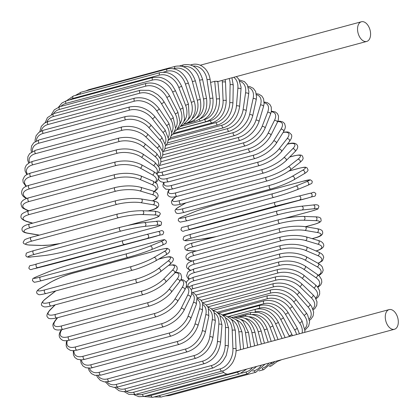 <?xml version="1.0" encoding="UTF-8"?>
<svg xmlns="http://www.w3.org/2000/svg" width="419" height="419" viewBox="0 0 419 419"><rect width="100%" height="100%" fill="white"/><g stroke="black" fill="none" stroke-linecap="round" stroke-linejoin="round"><path stroke-width="0.63" d="M363.111 21.688A10.187 6.175 -105.1 0 1 370.333 31.336A10.187 6.175 -105.1 0 1 366.719 41.434A10.187 6.175 -105.1 0 1 365.022 41.502A10.187 6.175 -105.1 0 1 357.8 31.854A10.187 6.175 -105.1 0 1 361.414 21.762A10.187 6.175 -105.1 0 1 363.111 21.688M203.969 119.682L204.776 119.462A17.299 13.251 -80.4 0 0 216.44 99.062L214.727 81.312L217.44 81.296L217.168 81.726M214.727 81.312L210.574 82.433M390.827 309.531A10.187 6.175 -105.1 0 1 398.05 319.178A10.187 6.175 -105.1 0 1 394.436 329.276A10.187 6.175 -105.1 0 1 392.734 329.344A10.187 6.175 -105.1 0 1 385.517 319.702A10.187 6.175 -105.1 0 1 389.131 309.604A10.187 6.175 -105.1 0 1 390.827 309.531M394.436 329.276L228.554 374.005A10.187 6.175 -105.1 0 1 226.857 374.078A10.187 6.175 -105.1 0 1 222.41 370.962M39.15 235.179L27.429 233.2A1.922 1.472 -80.4 0 0 27.926 233.174L39.402 235.111M30.247 227.737A1.922 1.163 -105.1 0 1 28.885 225.92A1.922 1.163 -105.1 0 1 29.566 224.013L116.047 200.691A1.922 1.163 74.9 0 0 115.366 202.597A1.922 1.163 74.9 0 0 116.728 204.414L30.247 227.737A17.299 3.692 174.5 0 0 27.926 233.174M116.047 200.691C125.035 198.554 133.394 197.962 141.114 198.925A1.922 1.472 99.6 0 1 142.277 200.743A1.922 1.472 99.6 0 1 140.973 202.691A17.299 3.692 174.5 0 0 116.728 204.414M141.114 198.925L153.296 200.984A1.922 1.472 99.6 0 1 154.459 202.801A1.922 1.472 99.6 0 1 153.155 204.75L140.973 202.691M153.296 200.984C156.177 201.487 157.895 202.319 158.455 203.487C158.906 204.907 159.964 208.07 151.159 210.17A1.922 1.163 -105.1 0 1 150.835 210.186A17.299 3.692 174.5 0 0 153.155 204.75M148.048 210.935L150.835 210.186M152.343 200.821A17.299 4.834 177.7 0 0 152.359 194.626L140.066 190.944A17.299 4.834 177.7 0 0 115.723 191.211L29.241 214.533A1.922 1.163 -105.1 0 1 27.968 212.653A1.922 1.163 -105.1 0 1 28.665 210.83C23.427 212.564 20.919 214.209 21.139 215.769C20.259 217.838 22.008 219.724 26.397 221.426A1.922 1.43 -73.3 0 0 27.02 221.426L32.771 223.149M29.241 214.533A17.299 4.834 177.7 0 0 27.02 221.426M28.665 210.83L115.146 187.513A1.922 1.163 74.9 0 0 114.45 189.336A1.922 1.163 74.9 0 0 115.723 191.211M152.668 200.879L156.24 199.088L157.57 197.731L158.209 195.621L157.397 193.515L155.931 192.258L152.835 190.938A1.922 1.43 106.7 0 1 153.742 192.787A1.922 1.43 106.7 0 1 152.359 194.626M152.835 190.938L140.543 187.256A1.922 1.43 106.7 0 1 141.449 189.105A1.922 1.43 106.7 0 1 140.066 190.944M154.04 191.342A17.299 5.939 -178.9 0 0 152.144 184.659L139.836 179.384A17.299 5.939 -178.9 0 0 115.476 178.222L28.995 201.539A1.922 1.163 -105.1 0 1 27.822 199.622A1.922 1.163 -105.1 0 1 28.529 197.878C23.977 199.161 21.453 201.036 20.95 203.503C21.783 209.139 23.674 208.123 26.067 209.83A1.922 1.377 -66.8 0 0 26.79 209.867L28.895 210.773M28.995 201.539A17.299 5.939 -178.9 0 0 26.79 209.867M28.529 197.878L115.01 174.561A1.922 1.163 74.9 0 0 114.303 176.299A1.922 1.163 74.9 0 0 115.476 178.222M154.48 191.52L157.439 188.99L158.057 187.413L156.947 183.779L152.94 181.087A1.922 1.377 113.2 0 1 153.6 182.93A1.922 1.377 113.2 0 1 152.144 184.659M152.94 181.087L140.627 175.812A1.922 1.377 113.2 0 1 141.292 177.656A1.922 1.377 113.2 0 1 139.836 179.384M155.182 182.265A17.299 6.997 -175.4 0 0 152.516 174.933L140.286 168.103A17.299 6.997 -175.4 0 0 115.995 165.542L29.513 188.859A1.922 1.163 -105.1 0 1 28.434 186.911A1.922 1.163 -105.1 0 1 29.152 185.256C26.109 186.125 24.009 187.262 22.856 188.66C20.421 192.771 21.62 196.055 26.444 198.512A1.922 1.315 -60.8 0 0 26.476 198.533L26.444 198.512M29.513 188.859A17.299 6.997 -175.4 0 0 26.884 198.386M29.152 185.256L115.634 161.933A1.922 1.163 74.9 0 0 114.916 163.593A1.922 1.163 74.9 0 0 115.995 165.542M155.721 182.647L157.183 181.354L158.539 178.285L158.125 175.917L156.245 173.372L153.595 171.502A1.922 1.315 119.2 0 1 154.03 173.304A1.922 1.315 119.2 0 1 152.516 174.933M153.595 171.502L141.365 164.672A1.922 1.315 119.2 0 1 141.8 166.479A1.922 1.315 119.2 0 1 140.286 168.103M156.434 173.55A17.299 8.003 -171.6 0 0 153.469 165.51L141.407 157.183A17.299 8.003 -171.6 0 0 117.268 153.27L30.786 176.593A1.922 1.163 -105.1 0 1 29.812 174.629A1.922 1.163 -105.1 0 1 30.535 173.047L26.638 174.629L24.601 176.221L22.877 179.568L23.118 182.307L26.004 186.392M30.786 176.593A17.299 8.003 -171.6 0 0 26.517 186.156M30.535 173.047L117.016 149.73A1.922 1.163 74.9 0 0 116.293 151.306A1.922 1.163 74.9 0 0 117.268 153.27M157.057 174.215L159.445 170.245L159.21 167.5L154.81 162.247A1.922 1.241 124.6 0 1 155.035 163.991A1.922 1.241 124.6 0 1 153.469 165.51M154.81 162.247L142.748 153.914A1.922 1.241 124.6 0 1 142.973 155.664A1.922 1.241 124.6 0 1 141.407 157.183M158.01 165.238A17.299 8.946 -167.7 0 0 154.993 156.476L143.193 146.713A17.299 8.946 -167.7 0 0 119.289 141.502L32.808 164.824A1.922 1.163 -105.1 0 1 31.933 162.86A1.922 1.163 -105.1 0 1 32.661 161.362L29.754 162.446L26.329 165.128L25.009 167.893L25.051 170.968L26.806 174.534M32.808 164.824A17.299 8.946 -167.7 0 0 27.445 174.194M32.661 161.362L119.143 138.04A1.922 1.163 74.9 0 0 118.415 139.537A1.922 1.163 74.9 0 0 119.289 141.502M158.67 166.259L159.519 165.332L160.838 162.567L160.796 159.487L156.575 153.391A1.922 1.163 129.6 0 1 156.612 155.051A1.922 1.163 129.6 0 1 154.993 156.476M156.575 153.391L144.77 143.623A1.922 1.163 129.6 0 1 144.806 145.288A1.922 1.163 129.6 0 1 143.193 146.713M159.99 157.392A17.299 9.826 -163.4 0 0 157.083 147.891L145.634 136.762A17.299 9.826 -163.4 0 0 122.044 130.33L35.563 153.647A1.922 1.163 -105.1 0 1 34.787 151.694A1.922 1.163 -105.1 0 1 35.515 150.274L29.639 153.611L27.9 156.664L27.701 160.184L28.654 163.064M35.563 153.647A17.299 9.826 -163.4 0 0 29.45 162.598M35.515 150.274L121.997 126.957A1.922 1.163 74.9 0 0 121.269 128.371A1.922 1.163 74.9 0 0 122.044 130.33M160.613 158.838L162.677 155.444L162.876 151.924L158.874 145A1.922 1.068 134.2 0 1 158.743 146.561A1.922 1.068 134.2 0 1 157.083 147.891M158.874 145L147.425 133.871A1.922 1.068 134.2 0 1 147.294 135.431A1.922 1.068 134.2 0 1 145.634 136.762M162.383 150.091A17.299 10.627 -158.7 0 0 159.718 139.82L148.708 127.413A17.299 10.627 -158.7 0 0 125.517 119.829L39.035 143.151A1.922 1.163 -105.1 0 1 38.354 141.219A1.922 1.163 -105.1 0 1 39.082 139.883L33.819 142.664L31.572 145.959L31.027 149.813L31.451 152.066M39.035 143.151A17.299 10.627 -158.7 0 0 32.431 151.479M39.082 139.883L125.564 116.561A1.922 1.163 74.9 0 0 124.836 117.896A1.922 1.163 74.9 0 0 125.517 119.829M162.891 152.008L164.908 148.939L165.453 145.084L161.708 137.133A1.922 0.969 138.4 0 1 161.42 138.589A1.922 0.969 138.4 0 1 159.718 139.82M161.708 137.133L150.693 124.726A1.922 0.969 138.4 0 1 150.405 126.182A1.922 0.969 138.4 0 1 148.708 127.413M165.186 143.408A17.299 11.35 -153.6 0 0 162.876 132.331L152.39 118.739A17.299 11.35 -153.6 0 0 129.67 110.087L43.183 133.41A1.922 1.163 -105.1 0 1 42.602 131.514A1.922 1.163 -105.1 0 1 43.33 130.251L38.867 132.404L36.076 135.756L35.055 140.129L35.149 141.617M43.183 133.41A17.299 11.35 -153.6 0 0 36.348 140.92M43.33 130.251L129.811 106.934A1.922 1.163 74.9 0 0 129.083 108.191A1.922 1.163 74.9 0 0 129.67 110.087M165.479 145.833L167.438 143.198L168.459 138.83L165.044 129.859A1.922 0.864 142.3 0 1 164.615 131.189A1.922 0.864 142.3 0 1 162.876 132.331M165.044 129.859L154.559 116.267A1.922 0.864 142.3 0 1 154.129 117.598A1.922 0.864 142.3 0 1 152.39 118.739M168.375 137.416A17.299 11.983 -148 0 0 166.542 125.475L156.654 110.799A17.299 11.983 -148 0 0 134.473 101.178L47.991 124.501A1.922 1.163 -105.1 0 1 48.227 121.468L44.482 123.128L41.319 126.349L39.721 131.807M47.991 124.501A17.299 11.983 -148 0 0 41.177 131.021M48.227 121.468L134.709 98.146A1.922 1.163 74.9 0 0 134.473 101.178M168.338 140.36L170.297 138.055L171.858 133.321L168.867 123.223A1.922 0.749 146 0 1 168.318 124.422A1.922 0.749 146 0 1 166.542 125.475M168.867 123.223L158.984 108.552A1.922 0.749 146 0 1 158.429 109.747A1.922 0.749 146 0 1 156.654 110.799M171.9 132.184A17.299 12.523 -141.9 0 0 170.68 119.305L161.467 103.661A17.299 12.523 -141.9 0 0 139.899 93.165L53.417 116.487A1.922 1.163 -105.1 0 1 53.737 113.586L47.415 117.634L45.158 122.715M53.417 116.487A17.299 12.523 -141.9 0 0 46.897 121.898M53.737 113.586L140.218 90.268A1.922 1.163 74.9 0 0 139.899 93.165M171.408 135.62L173.319 133.729L175.587 128.602L173.152 117.283A1.922 0.634 149.5 0 1 172.487 118.341A1.922 0.634 149.5 0 1 170.68 119.305M173.152 117.283L163.944 101.644A1.922 0.634 149.5 0 1 163.279 102.702A1.922 0.634 149.5 0 1 161.467 103.661M175.708 127.769A17.299 12.973 -135.3 0 0 175.257 113.868L166.799 97.376A17.299 12.973 -135.3 0 0 145.901 86.115L59.419 109.438A1.922 1.163 -105.1 0 1 59.812 106.677L54.308 109.815L51.448 114.434M59.419 109.438A17.299 12.973 -135.3 0 0 53.491 113.654M59.812 106.677L146.294 83.355A1.922 1.163 74.9 0 0 145.901 86.115M174.623 131.629L176.493 130.11L179.589 124.715L180.055 122.081L177.866 112.088A1.922 0.508 152.8 0 1 177.101 112.994A1.922 0.508 152.8 0 1 175.257 113.868M177.866 112.088L169.402 95.595A1.922 0.508 152.8 0 1 168.637 96.501A1.922 0.508 152.8 0 1 166.799 97.376M179.72 124.207A17.299 13.324 -128.1 0 0 180.249 109.207L172.597 91.991A17.299 13.324 -128.1 0 0 152.432 80.076L65.951 103.399A1.922 1.163 -105.1 0 1 66.412 100.785L61.965 102.99L58.576 107.075M65.951 103.399A17.299 13.324 -128.1 0 0 60.98 106.363M66.412 100.785L152.893 77.463A1.922 1.163 74.9 0 0 152.432 80.076M177.928 128.366L179.761 127.182L183.7 121.908L184.533 119.048L182.967 107.673A1.922 0.382 156 0 1 182.118 108.421A1.922 0.382 156 0 1 180.249 109.207M182.967 107.673L175.32 90.452A1.922 0.382 156 0 1 174.466 91.206A1.922 0.382 156 0 1 172.597 91.991M183.852 121.52A17.299 13.57 -120.4 0 0 185.607 105.358L178.824 87.545A17.299 13.57 -120.4 0 0 159.44 75.101L72.958 98.418A1.922 1.163 -105.1 0 1 73.487 95.961L66.506 100.759M72.958 98.418A17.299 13.57 -120.4 0 0 69.732 99.89M73.487 95.961L159.969 72.639A1.922 1.163 74.9 0 0 159.44 75.101M181.265 125.789L183.082 124.909L187.948 119.824L189.158 116.911L188.43 104.069L185.607 105.358M188.43 104.069L181.647 86.262L178.824 87.545M80.296 94.123A1.922 1.163 -105.1 0 1 80.982 92.238L75.326 95.464M188.016 119.698A17.299 13.717 -112.4 0 0 191.294 102.346L185.434 84.078A17.299 13.717 -112.4 0 0 166.882 71.22L163.316 72.178M80.982 92.238L167.464 68.915A1.922 1.163 74.9 0 0 166.882 71.22M184.863 123.778C187.759 122.987 190.163 121.316 192.08 118.766L194.646 113.34C195.652 109.511 195.505 105.504 194.207 101.314L191.294 102.346M194.207 101.314L188.346 83.046L185.434 84.078M88.226 90.284A1.922 1.163 -105.1 0 1 88.838 89.645L85.659 90.975M192.138 118.687A17.299 13.754 -104.1 0 0 197.265 100.199L192.373 81.611A17.299 13.754 -104.1 0 0 174.692 68.465L173.676 68.737M88.838 89.645L175.32 66.322A1.922 1.163 74.9 0 0 174.692 68.465M187.45 122.772L190.017 122.081A1.922 1.163 -105.1 0 1 189.084 121.761M190.017 122.081C198.779 118.813 202.194 111.26 200.256 99.423L197.265 100.199M200.256 99.423L195.364 80.836L192.373 81.611M196.176 118.399A17.299 13.691 -95.9 0 0 203.477 98.931L199.591 80.165A17.299 13.691 -95.9 0 0 183.412 66.715M179.651 65.914L183.48 64.882A1.922 1.163 74.9 0 0 182.757 66.495M184.255 124.129L195.364 121.133A1.922 1.163 -105.1 0 1 194.002 120.237M195.364 121.133C204.137 117.854 207.855 110.286 206.53 98.418L203.477 98.931M206.53 98.418L202.644 79.652L199.591 80.165M200.13 118.745A17.299 13.523 -88 0 0 209.888 98.549L207.033 79.751A17.299 13.523 -88 0 0 193.185 66.066M190.498 64.971L191.876 64.599A1.922 1.163 74.9 0 0 191.274 65.223M180.673 126.397L200.874 120.95A1.922 1.163 -105.1 0 1 199.24 119.378M200.874 120.95C209.657 117.66 213.695 110.113 212.983 98.303A1.922 0.283 171.4 0 0 211.883 98.214A1.922 0.283 171.4 0 0 209.888 98.549M212.983 98.303L210.129 79.505A1.922 0.283 171.4 0 0 209.029 79.416A1.922 0.283 171.4 0 0 207.033 79.751M217.87 81.443L219.572 99.083A1.922 0.409 174.5 0 0 218.456 98.821A1.922 0.409 174.5 0 0 216.44 99.062M219.572 99.083C219.656 110.747 215.298 118.231 206.494 121.526A1.922 1.163 -105.1 0 1 204.776 119.462M176.886 129.691L210.458 120.641A17.299 12.879 -73.3 0 0 223.086 100.46L222.353 82.019A17.299 12.879 -73.3 0 0 222.222 80.396M173.676 133.247L212.192 122.861A1.922 1.163 -105.1 0 1 210.458 120.641M212.192 122.861C221.017 119.567 225.7 112.192 226.234 100.754A1.922 0.539 177.7 0 0 225.118 100.309A1.922 0.539 177.7 0 0 223.086 100.46M226.234 100.754L225.501 82.313A1.922 0.539 177.7 0 0 224.385 81.873A1.922 0.539 177.7 0 0 222.353 82.019M172.89 134.237L216.183 122.563A17.299 12.408 -66.8 0 0 229.774 102.739L230.115 84.685A17.299 12.408 -66.8 0 0 229.146 78.531M170.491 137.736L217.917 124.946A1.922 1.163 -105.1 0 1 216.183 122.563M217.917 124.946C226.773 121.651 231.775 114.439 232.927 103.299A1.922 0.66 -178.9 0 0 231.827 102.681A1.922 0.66 -178.9 0 0 229.774 102.739M232.927 103.299L233.268 85.251A1.922 0.66 -178.9 0 0 232.168 84.633A1.922 0.66 -178.9 0 0 230.115 84.685M169.292 139.412L221.902 125.223A17.299 11.842 -60.8 0 0 236.457 105.871L237.872 88.351A17.299 11.842 -60.8 0 0 233.75 77.29M167.595 142.874L223.626 127.764A1.922 1.163 -105.1 0 1 222.395 127.088A1.922 1.163 -105.1 0 1 221.902 125.223M223.626 127.764C232.514 124.48 237.835 117.461 239.595 106.709A1.922 0.775 -175.4 0 0 238.526 105.913A1.922 0.775 -175.4 0 0 236.457 105.871M239.595 106.709L241.009 89.189A1.922 0.775 -175.4 0 0 239.94 88.393A1.922 0.775 -175.4 0 0 237.872 88.351M166.113 145.173L227.575 128.602A17.299 11.187 -55.4 0 0 243.083 109.846L245.56 92.987A17.299 11.187 -55.4 0 0 239.909 81.302M165.023 148.614L229.282 131.288A1.922 1.163 -105.1 0 1 228.009 130.55A1.922 1.163 -105.1 0 1 227.575 128.602M229.282 131.288C238.196 128.031 243.832 121.253 246.189 110.956A1.922 0.89 -171.6 0 0 245.162 109.982A1.922 0.89 -171.6 0 0 243.083 109.846M246.189 110.956L248.666 94.097A1.922 0.89 -171.6 0 0 247.639 93.123A1.922 0.89 -171.6 0 0 245.56 92.987M163.379 151.484L233.153 132.666A17.299 10.449 -50.4 0 0 249.598 114.623L253.118 98.554A17.299 10.449 -50.4 0 0 248.399 87.534M162.808 154.92L234.834 135.499A1.922 1.163 -105.1 0 1 233.519 134.698A1.922 1.163 -105.1 0 1 233.153 132.666M234.834 135.499C243.774 132.273 249.714 125.779 252.657 116.011A1.922 0.995 -167.7 0 0 251.693 114.858A1.922 0.995 -167.7 0 0 249.598 114.623M252.657 116.011L256.177 99.942A1.922 0.995 -167.7 0 0 255.213 98.79A1.922 0.995 -167.7 0 0 253.118 98.554M161.121 158.288L238.6 137.395A17.299 9.632 -45.8 0 0 255.962 120.169L260.492 105.012A17.299 9.632 -45.8 0 0 256.507 94.715M160.969 161.739L240.244 140.36A1.922 1.163 -105.1 0 1 238.893 139.49A1.922 1.163 -105.1 0 1 238.6 137.395M240.244 140.36C249.205 137.186 255.438 131.011 258.947 121.835A1.922 1.089 -163.4 0 0 258.067 120.51A1.922 1.089 -163.4 0 0 255.962 120.169M258.947 121.835L263.478 106.677A1.922 1.089 -163.4 0 0 262.598 105.352A1.922 1.089 -163.4 0 0 260.492 105.012M159.356 165.531L243.868 142.743A17.299 8.736 -41.6 0 0 262.116 126.444L267.626 112.318A17.299 8.736 -41.6 0 0 264.159 102.802M159.503 169.025L245.471 145.838A1.922 1.163 -105.1 0 1 244.078 144.895A1.922 1.163 -105.1 0 1 243.868 142.743M245.471 145.838C254.443 142.722 260.958 136.903 265.007 128.387A1.922 1.178 -158.7 0 0 264.227 126.889A1.922 1.178 -158.7 0 0 262.116 126.444M265.007 128.387L270.517 114.256A1.922 1.178 -158.7 0 0 269.742 112.758A1.922 1.178 -158.7 0 0 267.626 112.318M158.565 172.528A17.299 7.778 -37.7 0 0 162.441 171.994L248.923 148.677A17.299 7.778 -37.7 0 0 268.013 133.399L274.466 120.405A17.299 7.778 -37.7 0 0 271.271 111.779M158.005 175.65L159.629 175.812L163.991 175.21A1.922 1.163 -105.1 0 1 162.567 174.194A1.922 1.163 -105.1 0 1 162.441 171.994M163.991 175.21L250.473 151.893A1.922 1.163 -105.1 0 1 249.048 150.871A1.922 1.163 -105.1 0 1 248.923 148.677M250.473 151.893C259.45 148.845 266.222 143.424 270.784 135.615A1.922 1.262 -153.6 0 0 270.135 133.954A1.922 1.262 -153.6 0 0 268.013 133.399M270.784 135.615L277.237 122.62A1.922 1.262 -153.6 0 0 276.587 120.96A1.922 1.262 -153.6 0 0 274.466 120.405M159.016 175.781A17.299 6.756 -34 0 0 167.244 178.468L253.725 155.145A17.299 6.756 -34 0 0 273.617 140.978L280.955 129.22A17.299 6.756 -34 0 0 277.687 121.641M158.403 179.112L158.885 180.065L160.666 181.652L163.593 182.422L168.737 181.788A1.922 1.163 -105.1 0 1 167.27 180.699A1.922 1.163 -105.1 0 1 167.244 178.468M168.737 181.788L255.218 158.466A1.922 1.163 -105.1 0 1 253.757 157.376A1.922 1.163 -105.1 0 1 253.725 155.145M255.218 158.466C264.18 155.512 271.187 150.51 276.236 143.466A1.922 1.33 -148 0 0 275.744 141.648A1.922 1.33 -148 0 0 273.617 140.978M276.236 143.466L283.579 131.702A1.922 1.33 -148 0 0 283.082 129.89A1.922 1.33 -148 0 0 280.955 129.22M164.169 182.443A17.299 5.688 -30.5 0 0 171.759 185.423L258.24 162.101A17.299 5.688 -30.5 0 0 278.876 149.127L287.052 138.694A17.299 5.688 -30.5 0 0 283.118 132.435M163.677 182.427L162.933 185.125L163.159 186.67L165.741 189.152L169.973 189.477L173.178 188.843A1.922 1.163 -105.1 0 1 171.685 187.675A1.922 1.163 -105.1 0 1 171.759 185.423M173.178 188.843L259.66 165.521A1.922 1.163 -105.1 0 1 258.167 164.358A1.922 1.163 -105.1 0 1 258.24 162.101M259.66 165.521C268.595 162.661 275.812 158.115 281.311 151.877A1.922 1.393 -141.9 0 0 281.002 149.923A1.922 1.393 -141.9 0 0 278.876 149.127M281.311 151.877L289.487 141.444A1.922 1.393 -141.9 0 0 289.178 139.485A1.922 1.393 -141.9 0 0 287.052 138.694M169.601 189.514A17.299 4.578 -27.2 0 0 175.943 192.819L262.425 169.496A17.299 4.578 -27.2 0 0 283.757 157.785L292.708 148.75A17.299 4.578 -27.2 0 0 287.476 144.204L287.282 144.256M287.397 144.11L287.822 143.995A1.922 1.163 74.9 0 0 287.476 144.204M169.297 189.54L168.113 191.195L167.427 194.133L167.747 195.118L169.245 196.569L171.114 197.092L173.356 197.082L177.289 196.322A1.922 1.163 -105.1 0 1 175.765 195.076A1.922 1.163 -105.1 0 1 175.943 192.819M177.289 196.322L263.771 173A1.922 1.163 -105.1 0 1 262.247 171.759A1.922 1.163 -105.1 0 1 262.425 169.496M263.771 173C272.664 170.245 280.06 166.175 285.973 160.786A1.922 1.44 -135.3 0 0 285.878 158.707A1.922 1.44 -135.3 0 0 283.757 157.785M285.973 160.786L294.918 151.751A1.922 1.44 -135.3 0 0 294.824 149.672A1.922 1.44 -135.3 0 0 292.708 148.75M176.142 196.611L175.179 197.365A17.299 3.425 -24 0 0 179.772 200.591L266.254 177.268A17.299 3.425 -24 0 0 288.225 166.882L297.872 159.32A17.299 3.425 -24 0 0 293.274 156.093L289.649 157.073M289.733 156.989L293.541 155.962A1.922 1.163 74.9 0 0 293.274 156.093M175.922 196.658L174.754 197.574A1.922 1.482 51.9 0 1 175.179 197.365M174.754 197.574C172.544 199.329 171.439 200.827 171.439 202.058C172.324 204.325 171.502 206.384 181.039 204.168A1.922 1.163 -105.1 0 1 179.484 202.843A1.922 1.163 -105.1 0 1 179.772 200.591M181.039 204.168L267.521 180.846A1.922 1.163 -105.1 0 1 265.965 179.526A1.922 1.163 -105.1 0 1 266.254 177.268M267.521 180.846C276.357 178.201 283.904 174.623 290.173 170.114A1.922 1.482 -128.1 0 0 290.325 167.94A1.922 1.482 -128.1 0 0 288.225 166.882M290.173 170.114L299.826 162.556A1.922 1.482 -128.1 0 0 299.978 160.377A1.922 1.482 -128.1 0 0 297.872 159.32M186.026 202.822L179.191 206.834A17.299 2.252 -20.8 0 0 183.218 208.683L269.7 185.36A17.299 2.252 -20.8 0 0 292.237 176.347L302.513 170.318A17.299 2.252 -20.8 0 0 298.485 168.469L288.906 171.052M298.857 168.37A1.922 1.163 74.9 0 0 298.663 168.396A1.922 1.163 74.9 0 0 298.485 168.469M185.868 202.864L178.892 206.955A1.922 1.508 59.6 0 1 179.191 206.834M184.575 212.244A1.922 1.163 -105.1 0 1 184.397 212.318A1.922 1.163 -105.1 0 1 182.815 210.914A1.922 1.163 -105.1 0 1 183.218 208.683M271.056 188.922A1.922 1.163 -105.1 0 1 270.878 188.995A1.922 1.163 -105.1 0 1 269.297 187.597A1.922 1.163 -105.1 0 1 269.7 185.36M178.892 206.955C176.216 208.484 174.933 209.799 175.048 210.904L176.137 213.004C177.656 213.412 176.828 214.135 184.397 212.318L270.878 188.995C279.651 186.46 287.319 183.391 293.887 179.788A1.922 1.508 -120.4 0 0 294.311 177.546A1.922 1.508 -120.4 0 0 292.237 176.347M293.887 179.788L304.168 173.754A1.922 1.508 -120.4 0 0 304.587 171.512A1.922 1.508 -120.4 0 0 302.513 170.318M193.264 212.26A1.922 1.524 67.6 0 1 193.405 212.192A1.922 1.524 67.6 0 1 193.552 212.145L182.721 216.602A17.299 1.063 -17.8 0 0 186.251 217.032L272.732 193.709A17.299 1.063 -17.8 0 0 295.767 186.115L306.598 181.657A17.299 1.063 -17.8 0 0 303.063 181.228L216.581 204.551A1.922 1.163 -105.1 0 1 216.665 204.524A1.922 1.163 -105.1 0 1 216.754 204.503M216.581 204.551A17.299 1.063 -17.8 0 0 193.552 212.145M182.721 216.602A1.922 1.524 67.6 0 0 182.574 216.649L193.405 212.192C200.198 209.51 207.955 206.955 216.665 204.524L303.147 181.202A1.922 1.163 74.9 0 0 303.063 181.228M273.733 197.412L187.424 220.682A1.922 1.163 -105.1 0 1 187.34 220.713A1.922 1.163 -105.1 0 1 185.732 219.231A1.922 1.163 -105.1 0 1 186.251 217.032M182.574 216.649C177.855 218.948 178.515 218.152 178.285 220.724L180.16 222.133L187.34 220.713L273.822 197.391C282.532 194.961 290.288 192.405 297.081 189.723A1.922 1.524 -112.4 0 1 296.935 189.77A17.299 1.063 162.2 0 1 273.906 197.365A1.922 1.163 -105.1 0 1 273.822 197.391A1.922 1.163 -105.1 0 1 272.214 195.914A1.922 1.163 -105.1 0 1 272.732 193.709M307.766 185.313A1.922 1.524 -112.4 0 0 307.913 185.266L297.081 189.723A1.922 1.524 -112.4 0 0 297.794 187.455A1.922 1.524 -112.4 0 0 295.767 186.115M303.147 181.202L310.327 179.782L312.197 181.191C311.972 183.763 312.632 182.967 307.913 185.266A1.922 1.524 -112.4 0 0 308.625 182.998A1.922 1.524 -112.4 0 0 306.598 181.657M198.019 227.465A1.922 1.529 75.9 0 1 197.998 227.47L221.483 221.316A1.922 1.163 -105.1 0 1 221.483 221.316A1.922 1.163 -105.1 0 1 221.473 221.321L307.955 197.998A1.922 1.163 74.9 0 0 307.965 197.993L276.31 205.975L189.828 229.293L221.473 221.321M186.717 230.314A1.922 1.529 75.9 0 1 186.696 230.319L197.998 227.47A1.922 1.529 75.9 0 1 197.978 227.475M298.826 196.102L310.086 193.264A1.922 1.529 -104.1 0 1 310.107 193.259L298.805 196.108A1.922 1.529 -104.1 0 0 298.784 196.108L275.33 202.257A1.922 1.163 -105.1 0 0 275.32 202.257L188.838 225.579L275.309 202.262M189.828 229.293A1.922 1.163 -105.1 0 1 188.21 227.727A1.922 1.163 -105.1 0 1 188.838 225.579A1.922 1.163 -105.1 0 1 188.849 225.574C180.437 228.407 182.192 225.993 180.924 229.769C183.25 232.744 183.81 230.413 186.696 230.319M276.31 205.975A1.922 1.163 -105.1 0 1 274.691 204.409A1.922 1.163 -105.1 0 1 275.32 202.257L298.805 196.108A1.922 1.529 -104.1 0 1 300.753 197.585A1.922 1.529 -104.1 0 1 299.763 199.826M311.066 196.977A1.922 1.529 -104.1 0 0 312.055 194.735A1.922 1.529 -104.1 0 0 310.107 193.259C312.993 193.159 313.553 190.834 315.879 193.803C314.611 197.585 316.366 195.165 307.965 197.993L221.483 221.316M284.517 218.409L310.971 211.276A17.299 1.336 168.3 0 0 313.737 208.788L302.052 210.008A17.299 1.336 168.3 0 0 278.253 214.685L191.771 238.002A17.299 1.336 168.3 0 0 189.006 240.49L200.691 239.27A17.299 1.336 168.3 0 0 216.665 236.484M200.691 239.27A1.922 1.519 84.1 0 1 200.502 239.307A1.922 1.519 84.1 0 1 200.308 239.312M278.253 214.685A1.922 1.163 -105.1 0 1 276.718 213.02A1.922 1.163 -105.1 0 1 277.362 210.951A1.922 1.163 -105.1 0 1 277.478 210.93A17.299 1.336 -11.7 0 1 301.271 206.253M189.006 240.49A1.922 1.519 84.1 0 1 188.817 240.527A1.922 1.519 84.1 0 1 188.613 240.527M191.771 238.002A1.922 1.163 -105.1 0 1 190.236 236.342A1.922 1.163 -105.1 0 1 190.881 234.273A1.922 1.163 -105.1 0 1 190.996 234.252M302.052 210.008A1.922 1.519 -95.9 0 0 303.157 207.85A1.922 1.519 -95.9 0 0 301.465 206.216C294.175 207.106 286.14 208.683 277.362 210.951L190.881 234.273C185.748 235.803 183.443 236.63 183.972 236.756L183.077 238.919C183.208 240.6 185.125 241.135 188.817 240.527L200.502 239.307L216.55 236.515M313.737 208.788A1.922 1.519 -95.9 0 0 314.842 206.635A1.922 1.519 -95.9 0 0 313.145 205.001L301.465 206.216M305.467 226.716L313.26 224.61A1.922 1.163 74.9 0 0 313.475 224.589L305.54 226.726M313.26 224.61A17.299 2.524 171.4 0 0 315.758 220.651L303.78 220.226A17.299 2.524 171.4 0 0 279.719 223.427L193.238 246.749A17.299 2.524 171.4 0 0 190.734 250.709L196.574 250.918M190.734 250.709A1.922 1.503 92 0 1 190.383 250.751L196.401 250.965M193.238 246.749A1.922 1.163 -105.1 0 1 191.787 245A1.922 1.163 -105.1 0 1 192.452 243.015C182.145 245.953 185.35 247.142 185.015 248.944C185.586 250.112 187.377 250.714 190.383 250.751M279.719 223.427A1.922 1.163 -105.1 0 1 278.268 221.677A1.922 1.163 -105.1 0 1 278.934 219.692L192.452 243.015M303.78 220.226A1.922 1.503 -88 0 0 304.995 218.173A1.922 1.503 -88 0 0 303.566 216.424C296.024 216.403 287.816 217.487 278.934 219.692M315.758 220.651A1.922 1.503 -88 0 0 316.974 218.598A1.922 1.503 -88 0 0 315.544 216.848L303.566 216.424M317.125 232.472A1.922 1.472 -80.4 0 0 318.43 230.529A1.922 1.472 -80.4 0 0 317.267 228.711C320.147 229.209 321.865 230.041 322.426 231.215C322.871 232.634 323.929 235.792 315.125 237.898A1.922 1.163 74.9 0 1 314.805 237.908A17.299 3.692 174.5 0 0 317.125 232.472L304.943 230.413A17.299 3.692 174.5 0 0 280.699 232.142L194.212 255.464A17.299 3.692 174.5 0 0 191.897 260.896L192.237 260.953M312.118 238.636L314.805 237.908M191.897 260.896A1.922 1.472 99.6 0 1 191.394 260.922L192.022 261.032M194.212 255.464A1.922 1.163 -105.1 0 1 192.85 253.642A1.922 1.163 -105.1 0 1 193.536 251.735C184.727 253.841 185.79 256.999 186.235 258.418C186.795 259.591 188.513 260.424 191.394 260.922M280.699 232.142A1.922 1.163 -105.1 0 1 279.332 230.319A1.922 1.163 -105.1 0 1 280.018 228.418L193.536 251.735M304.943 230.413A1.922 1.472 -80.4 0 0 306.247 228.465A1.922 1.472 -80.4 0 0 305.084 226.648C297.364 225.689 289.005 226.276 280.018 228.418M315.999 250.955A17.299 4.834 177.7 0 0 317.817 244.172L305.524 240.49A17.299 4.834 177.7 0 0 281.18 240.757L194.699 264.08A17.299 4.834 177.7 0 0 190.519 270.229M194.699 264.08A1.922 1.163 -105.1 0 1 193.426 262.2A1.922 1.163 -105.1 0 1 194.123 260.377L190.472 261.655L188.487 262.797L187.125 264.164L186.481 266.327L186.67 267.291L187.288 268.385L190.21 270.386M281.18 240.757A1.922 1.163 -105.1 0 1 279.908 238.882A1.922 1.163 -105.1 0 1 280.604 237.06L194.123 260.377M305.524 240.49A1.922 1.43 -73.3 0 0 306.907 238.652A1.922 1.43 -73.3 0 0 306.001 236.803C298.16 234.902 289.697 234.986 280.604 237.06M317.817 244.172A1.922 1.43 -73.3 0 0 319.199 242.334A1.922 1.43 -73.3 0 0 318.293 240.485L306.001 236.803M317.932 263.216A17.299 5.939 -178.9 0 0 317.832 255.648L305.524 250.373A17.299 5.939 -178.9 0 0 281.159 249.211L194.678 272.533A17.299 5.939 -178.9 0 0 189.425 278.96M194.678 272.533A1.922 1.163 -105.1 0 1 193.505 270.611A1.922 1.163 -105.1 0 1 194.212 268.872L189.011 271.124L187.88 272.109L186.617 275.77L187.586 277.933L188.969 279.258M281.159 249.211A1.922 1.163 -105.1 0 1 279.986 247.289A1.922 1.163 -105.1 0 1 280.693 245.55L194.212 268.872M305.524 250.373A1.922 1.377 -66.8 0 0 306.975 248.645A1.922 1.377 -66.8 0 0 306.315 246.801C298.412 243.963 289.875 243.544 280.693 245.55M317.832 255.648A1.922 1.377 -66.8 0 0 319.283 253.919A1.922 1.377 -66.8 0 0 318.623 252.076L306.315 246.801M318.33 275.215A17.299 6.997 -175.4 0 0 317.167 266.824L304.938 260A17.299 6.997 -175.4 0 0 280.646 257.434L194.165 280.756A17.299 6.997 -175.4 0 0 188.063 286.643M194.165 280.756A1.922 1.163 -105.1 0 1 193.086 278.808A1.922 1.163 -105.1 0 1 193.803 277.148L189.163 279.127L186.963 281.275L186.293 282.799M280.646 257.434A1.922 1.163 -105.1 0 1 279.567 255.485A1.922 1.163 -105.1 0 1 280.285 253.825L193.803 277.148M304.938 260A1.922 1.315 -60.8 0 0 306.451 258.371A1.922 1.315 -60.8 0 0 306.017 256.569C298.108 252.804 289.534 251.892 280.285 253.825M317.167 266.824A1.922 1.315 -60.8 0 0 318.681 265.201A1.922 1.315 -60.8 0 0 318.246 263.394L306.017 256.569M317.487 286.879A17.299 8.003 -171.6 0 0 315.837 277.614L303.775 269.281A17.299 8.003 -171.6 0 0 279.635 265.368L193.154 288.691A17.299 8.003 -171.6 0 0 191.153 289.367M193.154 288.691A1.922 1.163 -105.1 0 1 192.174 286.727A1.922 1.163 -105.1 0 1 192.897 285.15L188.686 286.926M279.635 265.368A1.922 1.163 -105.1 0 1 278.656 263.404A1.922 1.163 -105.1 0 1 279.379 261.828L192.897 285.15M303.775 269.281A1.922 1.241 -55.4 0 0 305.341 267.762A1.922 1.241 -55.4 0 0 305.111 266.018C297.254 261.356 288.681 259.963 279.379 261.828M315.837 277.614A1.922 1.241 -55.4 0 0 317.403 276.09A1.922 1.241 -55.4 0 0 317.173 274.345L305.111 266.018M315.633 298.108A17.299 8.946 -167.7 0 0 313.841 287.926L302.036 278.164A17.299 8.946 -167.7 0 0 278.137 272.952L196.04 295.091M278.137 272.952A1.922 1.163 -105.1 0 1 277.258 270.988A1.922 1.163 -105.1 0 1 277.986 269.49L192.405 292.567M302.036 278.164A1.922 1.163 -50.4 0 0 303.655 276.739A1.922 1.163 -50.4 0 0 303.618 275.074C295.861 269.548 287.319 267.689 277.986 269.49M313.841 287.926A1.922 1.163 -50.4 0 0 315.455 286.502A1.922 1.163 -50.4 0 0 315.418 284.841L303.618 275.074M312.883 308.824A17.299 9.826 -163.4 0 0 311.197 297.694L299.747 286.565A17.299 9.826 -163.4 0 0 276.163 280.128L201.146 300.36M276.163 280.128A1.922 1.163 -105.1 0 1 275.383 278.174A1.922 1.163 -105.1 0 1 276.111 276.76L197.27 298.019M299.747 286.565A1.922 1.068 -45.8 0 0 301.408 285.234A1.922 1.068 -45.8 0 0 301.539 283.668C293.934 277.315 285.459 275.011 276.111 276.76M311.197 297.694A1.922 1.068 -45.8 0 0 312.857 296.364A1.922 1.068 -45.8 0 0 312.988 294.798L301.539 283.668M309.301 318.964A17.299 10.627 -158.7 0 0 307.928 306.834L296.919 294.426A17.299 10.627 -158.7 0 0 273.722 286.842L206.378 305.001M273.722 286.842A1.922 1.163 -105.1 0 1 273.047 284.91A1.922 1.163 -105.1 0 1 273.775 283.574L202.571 302.775M296.919 294.426A1.922 0.969 -41.6 0 0 298.616 293.19A1.922 0.969 -41.6 0 0 298.904 291.739C291.504 284.595 283.124 281.877 273.775 283.574M307.928 306.834A1.922 0.969 -41.6 0 0 309.631 305.598A1.922 0.969 -41.6 0 0 309.919 304.147L298.904 291.739M304.912 328.475A17.299 11.35 -153.6 0 0 304.058 315.282L293.567 301.69A17.299 11.35 -153.6 0 0 270.847 293.038L211.715 308.986M270.847 293.038A1.922 1.163 -105.1 0 1 270.26 291.142A1.922 1.163 -105.1 0 1 270.993 289.885L207.866 306.907M293.567 301.69A1.922 0.864 -37.7 0 0 295.306 300.549A1.922 0.864 -37.7 0 0 295.735 299.218C288.581 291.341 280.332 288.23 270.993 289.885M304.058 315.282A1.922 0.864 -37.7 0 0 305.797 314.14A1.922 0.864 -37.7 0 0 306.226 312.81L295.735 299.218M302.083 333.074A17.299 11.983 -148 0 0 299.616 322.976L289.728 308.3A17.299 11.983 -148 0 0 267.547 298.679L217.105 312.281M267.547 298.679A1.922 1.163 -105.1 0 1 267.783 295.646L213.093 310.395M289.728 308.3A1.922 0.749 -34 0 0 291.504 307.247A1.922 0.749 -34 0 0 292.053 306.053C285.198 297.49 277.106 294.023 267.783 295.646M299.616 322.976A1.922 0.749 -34 0 0 301.387 321.923A1.922 0.749 -34 0 0 301.942 320.724L292.053 306.053M296.589 334.556A17.299 12.523 -141.9 0 0 294.63 329.847L285.423 314.208A17.299 12.523 -141.9 0 0 263.855 303.712L222.515 314.858M263.855 303.712A1.922 1.163 -105.1 0 1 264.169 300.811L218.215 313.203M285.423 314.208A1.922 0.634 -30.5 0 0 287.235 313.244A1.922 0.634 -30.5 0 0 287.9 312.186C281.385 303 273.476 299.208 264.169 300.811M294.63 329.847A1.922 0.634 -30.5 0 0 296.443 328.889A1.922 0.634 -30.5 0 0 297.108 327.831L287.9 312.186M289.461 336.483A17.299 12.973 -135.3 0 0 289.152 335.855L280.688 319.362A17.299 12.973 -135.3 0 0 259.79 308.101L228.198 316.623M259.79 308.101A1.922 1.163 -105.1 0 1 260.189 305.341L223.212 315.313M280.688 319.362A1.922 0.508 -27.2 0 0 282.532 318.487A1.922 0.508 -27.2 0 0 283.296 317.581C277.174 307.834 269.469 303.754 260.189 305.341M289.152 335.855A1.922 0.508 -27.2 0 0 290.99 334.98A1.922 0.508 -27.2 0 0 291.755 334.074L283.296 317.581M282.107 338.463L275.561 323.73A17.299 13.324 -128.1 0 0 255.396 311.815L255.051 311.909M255.396 311.815A1.922 1.163 -105.1 0 1 255.857 309.206L228.345 316.623M275.561 323.73A1.922 0.382 -24 0 0 277.43 322.944A1.922 0.382 -24 0 0 278.284 322.19C272.596 311.956 265.122 307.625 255.857 309.206M270.203 365.562A1.922 1.163 74.9 0 0 271.203 365.949L269.365 366.442M275.058 340.364L270.077 327.276A17.299 13.57 -120.4 0 0 252.06 314.549M271.303 364.116A17.299 13.57 -120.4 0 0 274.869 361.518M250.562 314.381A1.922 1.163 -105.1 0 1 251.222 312.37L233.294 317.204M270.077 327.276L272.9 325.987C270.821 320.776 267.516 316.843 262.985 314.192L258.68 312.422L251.222 312.37M262.179 368.411A1.922 1.163 74.9 0 0 263.708 369.673L259.031 370.935M268.202 342.213L264.279 329.968A17.299 13.717 -112.4 0 0 248.734 316.722M262.383 368.191A17.299 13.717 -112.4 0 0 268.851 363.142M245.576 316.104A1.922 1.163 -105.1 0 1 246.309 314.81L237.913 317.073M264.279 329.968L267.191 328.936C262.498 317.942 255.532 313.229 246.309 314.81M165.039 395.997L169.37 395.583A1.922 1.163 -105.1 0 1 168.297 395.117M252.751 371.093L254.223 370.695A1.922 1.163 74.9 0 0 255.852 372.266L169.37 395.583M261.435 344.036L258.214 331.796A17.299 13.754 -104.1 0 0 245 318.382M254.223 370.695A17.299 13.754 -104.1 0 0 261.33 365.169M240.569 317.094A1.922 1.163 -105.1 0 1 241.155 316.507L239.286 317.015M258.214 331.796L261.199 331.02C257.057 319.765 250.373 314.926 241.155 316.507M154.192 396.94L161.21 397.029A1.922 1.163 -105.1 0 1 159.587 395.484M241.428 373.214L246.026 371.972A1.922 1.163 74.9 0 0 247.692 373.706L161.21 397.029M254.642 345.869L251.919 332.738A17.299 13.691 -95.9 0 0 240.825 319.43M246.026 371.972A17.299 13.691 -95.9 0 0 252.5 367.547M251.919 332.738L254.972 332.225C251.41 320.786 245.021 315.863 235.808 317.455M152.815 397.312A1.922 1.163 -105.1 0 1 151.112 395.41L237.599 372.093A1.922 1.163 74.9 0 0 239.296 373.989L152.815 397.312L144 396.489M146.943 395.698A17.299 13.523 -88 0 0 151.112 395.41M247.723 347.733L245.455 332.791A17.299 13.523 -88 0 0 236.211 319.781M237.599 372.093A17.299 13.523 -88 0 0 240.736 370.721M245.455 332.791A1.922 0.283 -8.6 0 1 247.451 332.456A1.922 0.283 -8.6 0 1 248.551 332.545L243.067 321.253L240.611 319.288L234.038 317.204L231.995 317.303M136.353 394.174A17.299 13.251 -80.4 0 0 142.518 394.368L223.772 372.454M240.569 349.666L238.861 331.953A17.299 13.251 -80.4 0 0 231.209 319.351M227.03 374.104L144.236 396.426A1.922 1.163 -105.1 0 1 142.518 394.368M238.861 331.953A1.922 0.409 -5.5 0 1 240.878 331.712A1.922 0.409 -5.5 0 1 241.993 331.974L237.934 321.562L235.934 319.545L229.989 316.785L227.742 316.623M135.552 394.389A1.922 1.163 -105.1 0 1 133.818 392.168L220.3 368.846A1.922 1.163 74.9 0 0 222.033 371.072L135.552 394.389L128.879 394.352L124.192 391.645M126.297 391.341A17.299 12.879 -73.3 0 0 133.818 392.168M220.3 368.846A17.299 12.879 -73.3 0 0 232.927 348.671L232.194 330.23A17.299 12.879 -73.3 0 0 225.888 318.1M232.194 330.23A1.922 0.539 -2.3 0 1 234.231 330.078A1.922 0.539 -2.3 0 1 235.342 330.518L232.419 320.912L230.738 318.849L225.652 315.764L223.18 315.308M232.927 348.671A1.922 0.539 -2.3 0 1 234.959 348.519A1.922 0.539 -2.3 0 1 236.075 348.959L235.342 330.518M126.816 391.21A1.922 1.163 -105.1 0 1 125.087 388.827L211.569 365.509A1.922 1.163 74.9 0 0 213.297 367.892L126.816 391.21L123.422 391.671L119.017 390.765L114.659 387.386M116.513 387.25A17.299 12.408 -66.8 0 0 125.087 388.827M211.569 365.509A17.299 12.408 -66.8 0 0 225.16 345.68L225.501 327.632A17.299 12.408 -66.8 0 0 220.326 315.999M225.501 327.632A1.922 0.66 1.1 0 1 227.554 327.579A1.922 0.66 1.1 0 1 228.654 328.197L225.375 317.419L221.054 314.088L218.33 313.312M225.16 345.68A1.922 0.66 1.1 0 1 227.208 345.628A1.922 0.66 1.1 0 1 228.313 346.246L228.654 328.197M118.106 386.915A1.922 1.163 -105.1 0 1 116.875 386.245A1.922 1.163 -105.1 0 1 116.382 384.38L202.864 361.058A1.922 1.163 74.9 0 0 203.356 362.922A1.922 1.163 74.9 0 0 204.587 363.598L118.106 386.915L113.811 387.35L109.511 386.077L105.473 382.008M107.065 381.971A17.299 11.842 -60.8 0 0 116.382 384.38M202.864 361.058A17.299 11.842 -60.8 0 0 217.419 341.705L218.833 324.186A17.299 11.842 -60.8 0 0 214.622 313.061M218.833 324.186A1.922 0.775 4.6 0 1 220.902 324.227A1.922 0.775 4.6 0 1 221.97 325.024L219.755 315.046L216.141 311.668L213.245 310.589M217.419 341.705A1.922 0.775 4.6 0 1 219.488 341.747A1.922 0.775 4.6 0 1 220.556 342.543L221.97 325.024M109.479 381.536A1.922 1.163 -105.1 0 1 108.207 380.798A1.922 1.163 -105.1 0 1 107.772 378.849L194.254 355.527A1.922 1.163 74.9 0 0 194.688 357.48A1.922 1.163 74.9 0 0 195.961 358.219L109.479 381.536L104.226 381.882L100.298 380.332L97.391 377.116L96.684 375.597M98.015 375.602A17.299 11.187 -55.4 0 0 107.772 378.849M194.254 355.527A17.299 11.187 -55.4 0 0 209.767 336.771L212.239 319.912A17.299 11.187 -55.4 0 0 208.845 309.301M212.239 319.912A1.922 0.89 8.4 0 1 214.324 320.048A1.922 0.89 8.4 0 1 215.35 321.027L213.983 311.72L211.076 308.504L207.986 307.122M209.767 336.771A1.922 0.89 8.4 0 1 211.846 336.907A1.922 0.89 8.4 0 1 212.873 337.887L215.35 321.027M101.01 375.115A1.922 1.163 -105.1 0 1 99.696 374.308A1.922 1.163 -105.1 0 1 99.329 372.281L185.811 348.959A1.922 1.163 74.9 0 0 186.177 350.991A1.922 1.163 74.9 0 0 187.492 351.792L101.01 375.115L94.872 375.319L91.431 373.612L89.095 370.543L88.346 368.207M89.436 368.217A17.299 10.449 -50.4 0 0 99.329 372.281M185.811 348.959A17.299 10.449 -50.4 0 0 202.262 330.916L205.776 314.847A17.299 10.449 -50.4 0 0 203.063 304.754M205.776 314.847A1.922 0.995 12.3 0 1 207.871 315.083A1.922 0.995 12.3 0 1 208.835 316.235L208.253 307.656L205.918 304.592L202.623 302.921M202.262 330.916A1.922 0.995 12.3 0 1 204.352 331.151A1.922 0.995 12.3 0 1 205.315 332.304L208.835 316.235M92.756 367.699A1.922 1.163 -105.1 0 1 91.405 366.824A1.922 1.163 -105.1 0 1 91.112 364.729L177.593 341.406A1.922 1.163 74.9 0 0 177.886 343.501A1.922 1.163 74.9 0 0 179.238 344.376L90.792 368.102L85.837 367.73L82.946 365.986L81.108 363.142L80.521 359.9M81.396 359.89A17.299 9.632 -45.8 0 0 91.112 364.729M177.593 341.406A17.299 9.632 -45.8 0 0 194.955 324.186L199.486 309.028A17.299 9.632 -45.8 0 0 197.344 299.485M199.486 309.028A1.922 1.089 16.6 0 1 201.591 309.363A1.922 1.089 16.6 0 1 202.471 310.694L202.576 302.78L200.743 299.936L197.218 298.003M194.955 324.186A1.922 1.089 16.6 0 1 197.061 324.521A1.922 1.089 16.6 0 1 197.941 325.846L202.471 310.694M84.785 359.34A1.922 1.163 -105.1 0 1 83.391 358.397A1.922 1.163 -105.1 0 1 83.182 356.244L169.664 332.927A1.922 1.163 74.9 0 0 169.873 335.08A1.922 1.163 74.9 0 0 171.266 336.022L84.785 359.34L81.522 359.884L77.363 359.272L74.875 357.538L73.44 354.856L73.309 350.713M73.99 350.677A17.299 8.736 -41.6 0 0 83.182 356.244M169.664 332.927A17.299 8.736 -41.6 0 0 187.906 316.628L193.421 302.497A17.299 8.736 -41.6 0 0 191.713 293.551M193.421 302.497A1.922 1.178 21.3 0 1 195.537 302.942A1.922 1.178 21.3 0 1 196.312 304.435L197.045 297.233L195.61 294.552L193.122 292.818L191.808 292.415M187.906 316.628A1.922 1.178 21.3 0 1 190.022 317.073A1.922 1.178 21.3 0 1 190.802 318.566L196.312 304.435M77.154 350.111A1.922 1.163 -105.1 0 1 75.724 349.095A1.922 1.163 -105.1 0 1 75.603 346.901L162.085 323.578A1.922 1.163 74.9 0 0 162.205 325.778A1.922 1.163 74.9 0 0 163.635 326.794L77.154 350.111L72.806 350.713L70.287 350.336L67.265 348.33L66.16 345.843L66.317 342.333L66.846 340.668M67.37 340.605A17.299 7.778 -37.7 0 0 75.603 346.901M162.085 323.578A17.299 7.778 -37.7 0 0 181.176 308.3L187.623 295.306A17.299 7.778 -37.7 0 0 186.193 287.031M187.623 295.306A1.922 1.262 26.4 0 1 189.744 295.861A1.922 1.262 26.4 0 1 190.394 297.521L191.535 294.473L191.693 290.969L190.587 288.476L187.565 286.47L186.418 286.214M181.176 308.3A1.922 1.262 26.4 0 1 183.297 308.855A1.922 1.262 26.4 0 1 183.946 310.516L190.394 297.521M69.921 340.081A1.922 1.163 -105.1 0 1 68.459 338.987A1.922 1.163 -105.1 0 1 68.433 336.756L154.915 313.438A1.922 1.163 74.9 0 0 154.941 315.669A1.922 1.163 74.9 0 0 156.402 316.759L69.921 340.081C66.804 340.867 64.411 340.946 62.73 340.322C58.644 338.049 58.105 334.676 61.116 330.203A1.922 1.33 -148 0 1 61.755 329.753A17.299 6.756 -34 0 0 68.433 336.756M154.915 313.438A17.299 6.756 -34 0 0 174.802 299.271L182.145 287.513A17.299 6.756 -34 0 0 180.73 280.028M182.145 287.513A1.922 1.33 32 0 1 184.271 288.183A1.922 1.33 32 0 1 184.763 289.995L186.188 287.046L186.575 284.045L185.774 281.798L183.15 279.876L181.013 279.483M174.802 299.271A1.922 1.33 32 0 1 176.928 299.941A1.922 1.33 32 0 1 177.42 301.753L184.763 289.995M63.143 329.318A1.922 1.163 -105.1 0 1 61.645 328.15A1.922 1.163 -105.1 0 1 61.719 325.898L148.2 302.581A1.922 1.163 74.9 0 0 148.127 304.833A1.922 1.163 74.9 0 0 149.625 305.996L63.143 329.318C58.325 330.465 55.229 330.162 53.852 328.402C52.014 324.264 53.051 323.987 55.203 320.467A1.922 1.393 -141.9 0 1 55.795 320.09A17.299 5.688 -30.5 0 0 61.719 325.898M57.67 317.696L55.795 320.09M148.2 302.581A17.299 5.688 -30.5 0 0 168.841 289.602L177.017 279.169A17.299 5.688 -30.5 0 0 175.105 272.701M177.017 279.169A1.922 1.393 38.1 0 1 179.143 279.96A1.922 1.393 38.1 0 1 179.452 281.919L181.218 279.044L181.689 277.467L180.804 273.984L179.573 273.031L177.295 272.392L175.393 272.371M168.841 289.602A1.922 1.393 38.1 0 1 170.968 290.398A1.922 1.393 38.1 0 1 171.277 292.352L179.452 281.919M56.869 317.911A1.922 1.163 -105.1 0 1 55.345 316.67A1.922 1.163 -105.1 0 1 55.523 314.407L142.004 291.085A1.922 1.163 74.9 0 0 141.826 293.347A1.922 1.163 74.9 0 0 143.35 294.594L56.869 317.911C51.338 319.069 48.353 318.938 47.928 317.523C46.1 316.345 46.719 313.889 49.772 310.154A1.922 1.44 -135.3 0 1 50.29 309.861A17.299 4.578 -27.2 0 0 55.523 314.407M55.266 304.838L50.29 309.861M142.004 291.085A17.299 4.578 -27.2 0 0 163.337 279.373L172.288 270.344A17.299 4.578 -27.2 0 0 168.532 265.437M172.288 270.344A1.922 1.44 44.7 0 1 174.404 271.266A1.922 1.44 44.7 0 1 174.498 273.345L176.588 270.7L177.258 268.878L176.959 266.814L175.357 265.295L173.56 264.818L168.768 265.248M163.337 279.373A1.922 1.44 44.7 0 1 165.458 280.295A1.922 1.44 44.7 0 1 165.552 282.375L174.498 273.345M51.149 305.949A1.922 1.163 -105.1 0 1 49.599 304.623A1.922 1.163 -105.1 0 1 49.887 302.371L136.369 279.049A1.922 1.163 74.9 0 0 136.081 281.306A1.922 1.163 74.9 0 0 137.631 282.626L51.149 305.949C43.361 307.782 44.084 306.593 42.56 306.1C40.46 304.953 41.23 302.707 44.87 299.355A1.922 1.482 -128.1 0 1 45.289 299.145A17.299 3.425 -24 0 0 49.887 302.371M55.931 290.844A17.299 3.425 -24 0 0 54.936 291.582L45.289 299.145M136.369 279.049A17.299 3.425 -24 0 0 158.335 268.663L167.982 261.1A17.299 3.425 -24 0 0 163.389 257.874L158.623 259.162M54.936 291.582A1.922 1.482 -128.1 0 0 54.517 291.792L44.87 299.355M163.389 257.874A1.922 1.163 -105.1 0 1 163.651 257.743L158.822 259.042M167.982 261.1A1.922 1.482 51.9 0 1 170.088 262.158A1.922 1.482 51.9 0 1 169.936 264.337C173.571 260.979 174.341 258.733 172.24 257.585C170.722 257.093 171.439 255.909 163.651 257.743M158.335 268.663A1.922 1.482 51.9 0 1 160.435 269.721A1.922 1.482 51.9 0 1 160.283 271.894L169.936 264.337M46.205 293.436A1.922 1.163 -105.1 0 1 46.027 293.515A1.922 1.163 -105.1 0 1 44.445 292.111A1.922 1.163 -105.1 0 1 44.849 289.875L131.33 266.557A1.922 1.163 74.9 0 0 130.932 268.794A1.922 1.163 74.9 0 0 132.509 270.192L46.027 293.515C36.715 295.62 39.606 294.484 37.338 293.866C35.798 292.179 36.862 290.273 40.528 288.152A1.922 1.508 -120.4 0 1 40.821 288.031A17.299 2.252 -20.8 0 0 44.849 289.875M131.33 266.557A17.299 2.252 -20.8 0 0 153.867 257.544L164.148 251.515A17.299 2.252 -20.8 0 0 160.116 249.666L73.634 272.984A17.299 2.252 -20.8 0 0 51.102 281.997L40.821 288.031M51.102 281.997A1.922 1.508 -120.4 0 0 50.804 282.118L40.528 288.152M73.634 272.984A1.922 1.163 -105.1 0 1 73.812 272.91A1.922 1.163 -105.1 0 1 74.001 272.884M160.116 249.666A1.922 1.163 -105.1 0 1 160.294 249.593L73.812 272.91C66.846 274.712 59.179 277.781 50.804 282.118M164.148 251.515A1.922 1.508 59.6 0 1 166.223 252.709A1.922 1.508 59.6 0 1 165.798 254.951C169.459 252.83 170.523 250.929 168.983 249.237C166.715 248.624 169.606 247.482 160.294 249.593M153.867 257.544A1.922 1.508 59.6 0 1 155.941 258.743A1.922 1.508 59.6 0 1 155.517 260.985L165.798 254.951M127.936 257.402L41.628 280.678A1.922 1.163 -105.1 0 1 41.544 280.709A1.922 1.163 -105.1 0 1 39.936 279.227A1.922 1.163 -105.1 0 1 40.454 277.022L126.936 253.705A1.922 1.163 74.9 0 0 126.418 255.904A1.922 1.163 74.9 0 0 128.025 257.386A1.922 1.163 74.9 0 0 128.109 257.355A17.299 1.063 162.2 0 0 151.139 249.766A1.922 1.524 67.6 0 0 151.285 249.714L162.116 245.256A1.922 1.524 67.6 0 1 161.975 245.309M126.936 253.705A17.299 1.063 -17.8 0 0 149.971 246.11L160.802 241.653A17.299 1.063 -17.8 0 0 157.266 241.224L70.785 264.546A17.299 1.063 -17.8 0 0 47.756 272.135L36.924 276.592A17.299 1.063 -17.8 0 0 40.454 277.022M36.924 276.592A1.922 1.524 -112.4 0 0 36.778 276.645A1.922 1.524 -112.4 0 0 36.636 276.713M47.756 272.135A1.922 1.524 -112.4 0 0 47.609 272.188A1.922 1.524 -112.4 0 0 47.473 272.256M157.266 241.224A1.922 1.163 -105.1 0 1 157.35 241.192L70.869 264.515C62.159 266.945 54.407 269.501 47.609 272.188L36.778 276.645C32.242 278.845 32.792 278.001 32.493 280.72L34.075 282.087C33.661 282.511 36.149 282.055 41.544 280.709L128.025 257.386C136.735 254.956 144.492 252.4 151.285 249.714A1.922 1.524 67.6 0 0 151.997 247.446A1.922 1.524 67.6 0 0 149.971 246.11M160.802 241.653A1.922 1.524 67.6 0 1 162.834 242.989A1.922 1.524 67.6 0 1 162.116 245.256C166.652 243.057 166.107 243.9 166.406 241.182L164.819 239.815C165.233 239.39 162.745 239.846 157.35 241.192M37.715 267.626L34.604 268.647A1.922 1.529 -104.1 0 0 34.604 268.647L69.36 259.654L158.953 235.316L37.715 267.626A1.922 1.163 -105.1 0 1 36.097 266.065A1.922 1.163 -105.1 0 1 36.725 263.912A1.922 1.163 -105.1 0 1 36.736 263.912L123.196 240.595M45.865 265.808A1.922 1.529 -104.1 0 0 45.886 265.803L34.583 268.652C31.724 268.83 30.718 271.025 28.806 268.087C30.409 264.08 28.314 266.835 36.725 263.912L123.207 240.59A1.922 1.163 74.9 0 0 123.207 240.59A1.922 1.163 74.9 0 0 122.584 242.742A1.922 1.163 74.9 0 0 124.197 244.308M147.65 238.16A1.922 1.529 75.9 0 0 148.64 235.918A1.922 1.529 75.9 0 0 146.692 234.441L123.207 240.59L146.671 234.446A1.922 1.529 75.9 0 1 146.692 234.441L157.973 231.597A1.922 1.529 75.9 0 1 157.994 231.592A1.922 1.529 75.9 0 1 159.943 233.069A1.922 1.529 75.9 0 1 158.953 235.316M146.692 234.441L157.994 231.592C160.854 231.414 161.86 229.214 163.771 232.157C162.169 236.164 164.264 233.409 155.852 236.332A1.922 1.163 -105.1 0 1 155.842 236.332L69.371 259.649A1.922 1.163 -105.1 0 1 69.36 259.654A1.922 1.163 -105.1 0 1 69.371 259.649L45.886 265.803A1.922 1.529 -104.1 0 0 45.907 265.798M31.341 256.91A1.922 1.519 -95.9 0 0 31.545 256.91A1.922 1.519 -95.9 0 0 31.734 256.873L43.419 255.658A17.299 1.336 168.3 0 0 67.218 250.981L153.7 227.658A17.299 1.336 168.3 0 0 156.465 225.171L144.78 226.391A17.299 1.336 168.3 0 0 120.981 231.068L34.499 254.385A1.922 1.163 -105.1 0 1 32.965 252.725A1.922 1.163 -105.1 0 1 33.609 250.656A1.922 1.163 -105.1 0 1 33.724 250.635M34.499 254.385A17.299 1.336 168.3 0 0 31.734 256.873M144.78 226.391A1.922 1.519 84.1 0 0 145.891 224.233A1.922 1.519 84.1 0 0 144.194 222.599A1.922 1.519 84.1 0 0 144 222.636A17.299 1.336 -11.7 0 0 120.206 227.313A1.922 1.163 74.9 0 0 120.091 227.334A1.922 1.163 74.9 0 0 119.446 229.403A1.922 1.163 74.9 0 0 120.981 231.068M43.037 255.695A1.922 1.519 -95.9 0 0 43.23 255.69A1.922 1.519 -95.9 0 0 43.419 255.658M155.685 221.421A1.922 1.519 84.1 0 1 155.878 221.384L144.194 222.599C136.903 223.489 128.869 225.071 120.091 227.334L33.609 250.656C23.265 253.883 27.198 252.746 25.805 255.307C26.036 257.03 27.947 257.565 31.545 256.91L43.23 255.69C50.516 254.799 58.55 253.223 67.328 250.96L153.81 227.637A1.922 1.163 -105.1 0 1 153.7 227.658M153.81 227.637C164.159 224.406 160.22 225.548 161.614 222.981C161.383 221.263 159.471 220.729 155.878 221.384A1.922 1.519 84.1 0 1 157.57 223.018A1.922 1.519 84.1 0 1 156.465 225.171M127.465 225.542L152.024 218.917A17.299 2.524 171.4 0 0 154.527 214.957L142.549 214.533A17.299 2.524 171.4 0 0 118.483 217.733L32.001 241.056A1.922 1.163 -105.1 0 1 30.55 239.307A1.922 1.163 -105.1 0 1 31.216 237.322C22.485 240.061 25.02 239.836 23.527 241.58C22.364 243.219 24.239 244.377 29.147 245.057A1.922 1.503 -88 0 0 29.503 245.021L41.481 245.44A17.299 2.524 171.4 0 0 60.367 243.439M32.001 241.056A17.299 2.524 171.4 0 0 29.503 245.021M117.912 213.973A1.922 1.163 74.9 0 0 117.697 213.999A1.922 1.163 74.9 0 0 117.032 215.984A1.922 1.163 74.9 0 0 118.483 217.733M29.147 245.057L41.125 245.482A1.922 1.503 -88 0 0 41.481 245.44M128.141 225.396L152.238 218.896A1.922 1.163 -105.1 0 1 152.024 218.917M152.238 218.896C160.975 216.152 158.434 216.382 159.932 214.633C161.095 212.999 159.22 211.836 154.307 211.155A1.922 1.503 92 0 1 155.742 212.904A1.922 1.503 92 0 1 154.527 214.957M154.307 211.155L142.329 210.736A1.922 1.503 92 0 1 143.759 212.48A1.922 1.503 92 0 1 142.549 214.533M27.429 233.2C24.548 232.697 22.825 231.864 22.265 230.696C21.819 229.277 20.761 226.113 29.566 224.013M151.159 210.17L148.289 210.946M32.446 223.238L26.397 221.426M140.543 187.256C132.708 185.355 124.239 185.439 115.146 187.513M28.508 210.877L26.067 209.83M140.627 175.812C132.729 172.974 124.192 172.555 115.01 174.561M141.365 164.672C133.457 160.912 124.883 160 115.634 161.933M142.748 153.914C134.892 149.258 126.313 147.86 117.016 149.73M144.77 143.623C137.018 138.097 128.471 136.238 119.143 138.04M147.425 133.871C139.82 127.512 131.346 125.208 121.997 126.957M150.693 124.726C143.293 117.587 134.913 114.864 125.564 116.561M154.559 116.267C147.404 108.385 139.155 105.274 129.811 106.934M158.984 108.552C152.128 99.989 144.036 96.522 134.709 98.146M163.944 101.644L161.991 98.837L157.769 94.715L152.757 91.693L148.881 90.342L140.218 90.268M169.402 95.595C163.279 85.848 155.58 81.768 146.294 83.355M175.32 90.452L172.298 85.439C169.098 81.448 165.306 78.835 160.917 77.594L158.806 77.154L152.893 77.463M181.647 86.262C176.441 75.603 169.213 71.068 159.969 72.639M188.346 83.046C183.653 72.047 176.692 67.339 167.464 68.915M195.364 80.836C191.216 69.58 184.538 64.741 175.32 66.322M202.644 79.652C199.083 68.213 192.693 63.29 183.48 64.882M210.129 79.505C209.364 74.844 207.536 71.078 204.645 68.213L202.194 66.254C198.905 64.217 195.464 63.667 191.876 64.599M366.719 41.434L217.885 81.569M361.414 21.762L200.251 65.217M206.494 121.526L177.096 129.455M225.501 82.313L225.223 79.589M233.268 85.251L231.937 77.777M241.009 89.189L241.077 87.173L238.741 79.133L236.342 76.588M248.666 94.097L248.87 91.635L247.315 84.816L244.418 81.595L239.218 79.898M256.177 99.942L256.564 97.218L255.611 91.394L253.291 88.325L249.85 86.597L248.011 86.314M263.478 106.677L264.085 103.75L263.593 98.805L261.781 95.956L258.79 94.155L256.349 93.704M270.517 114.256L271.386 111.192L271.24 107.002L269.852 104.415L267.369 102.655L264.169 102.011M277.237 122.62L278.368 119.593L278.525 116.026L277.467 113.628L275.335 111.931L271.386 111.197M158.272 175.697L158.193 176.08M283.579 131.702L284.993 128.78L285.412 126.711L284.621 123.553L282.841 121.966L279.913 121.196L277.844 121.243M289.487 141.444L291.231 138.61L291.797 136.306L291.566 134.761L288.984 132.278L287.293 131.912L283.275 132.184M294.918 151.751C297.003 149.724 297.925 147.865 297.684 146.184C297.171 144.099 294.751 141.821 287.822 143.995M299.826 162.556C302.036 160.796 303.141 159.304 303.141 158.073C302.256 155.805 303.078 153.747 293.541 155.962M288.969 171.01L298.663 168.396C306.231 166.573 305.404 167.296 306.923 167.71L308.012 169.805C308.127 170.91 306.844 172.23 304.168 173.754M284.642 218.383L311.081 211.255C316.214 209.725 318.519 208.898 317.99 208.772L318.885 206.604C318.754 204.922 316.837 204.388 313.145 205.001M315.544 216.848C318.55 216.89 320.336 217.492 320.912 218.655C320.577 220.457 323.782 221.646 313.475 224.589M312.244 238.673L315.125 237.898M317.267 228.711L305.084 226.648M318.293 240.485C321.09 241.239 322.813 242.47 323.478 244.167C324.694 246.77 322.211 249.075 316.026 251.075M318.623 252.076L321.483 253.694L322.787 254.967L323.756 257.13L322.494 260.786L318.215 263.378M186.685 286.256L186.497 285.831M318.246 263.394L320.933 265.3L322.363 267.013L323.19 270.182L322.379 272.528L320.179 274.675L318.686 275.519M317.173 274.345L319.592 276.393L321.556 279.552L321.818 282.28L320.792 284.836L317.885 287.376M315.418 284.841L317.618 287.036L319.629 290.896L319.676 294.059L318.33 296.825L316.036 298.847M312.988 294.798L314.968 297.076L317 301.795L316.774 305.299L315.004 308.347L313.239 309.845M309.919 304.147L311.6 306.352L313.663 312.066L313.093 316.015L310.814 319.299L309.541 320.289M306.226 312.81L307.551 314.763L309.636 321.755L308.63 326.118L304.969 330.099M301.942 320.724L304.932 330.801L304.681 332.377M297.108 327.831L299.438 333.791M291.755 334.074L292.493 335.661M285.145 337.646L278.284 322.19M281.589 359.706L278.279 361.12M278.064 339.552L272.9 325.987M278.63 360.502L271.203 365.949M271.193 341.406L267.191 328.936M272.402 362.184L263.708 369.673M264.415 343.234L261.199 331.02M265.023 364.174L255.852 372.266M257.633 345.062L254.972 332.225M256.653 366.431L247.692 373.706M250.735 346.922L248.551 332.545M246.749 369.102L239.296 373.989M144.236 396.426L138.93 396.704L134.001 394.714M243.617 348.844L241.993 331.974M389.131 309.604L236.07 350.876M236.075 348.959C236.211 353.154 235.316 357.177 233.383 361.037C232.419 363.718 226.93 370.223 222.033 371.072M228.313 346.246L226.239 355.532L223.086 360.906L220.111 364.101L213.297 367.892M220.556 342.543C218.797 353.296 213.47 360.314 204.587 363.598M212.873 337.887C210.516 348.179 204.875 354.956 195.961 358.219M205.315 332.304C202.372 342.072 196.432 348.571 187.492 351.792M197.941 325.846C194.437 335.022 188.199 341.197 179.238 344.376M190.802 318.566C186.754 327.087 180.238 332.906 171.266 336.022M183.946 310.516C179.379 318.325 172.607 323.751 163.635 326.794M61.415 329.722L61.116 330.203M177.42 301.753C172.371 308.803 165.364 313.805 156.402 316.759M57.293 317.796L55.203 320.467M171.277 292.352C165.772 298.59 158.555 303.141 149.625 305.996M54.957 304.922L49.772 310.154M165.552 282.375C159.639 287.764 152.238 291.839 143.35 294.594M54.517 291.792L55.722 290.901M160.283 271.894C154.014 276.404 146.467 279.981 137.631 282.626M155.517 260.985C147.148 265.327 139.475 268.396 132.509 270.192M31.216 237.322L117.697 213.999L128.314 211.841C130.875 211.433 136.908 210.626 142.329 210.736M41.125 245.482L49.751 245.068L60.048 243.523"/></g></svg>
